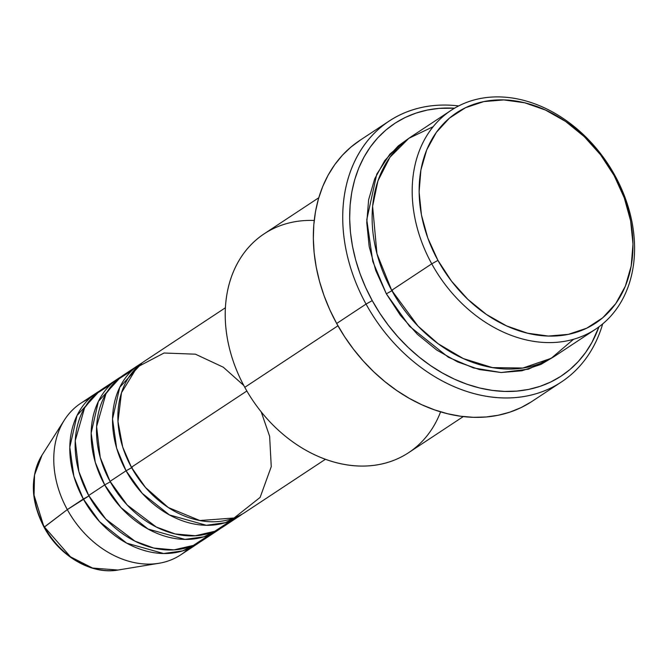 <?xml version="1.0" encoding="UTF-8"?>
<svg xmlns="http://www.w3.org/2000/svg" width="667" height="667" viewBox="0 0 667 667"><rect width="100%" height="100%" fill="white"/><g stroke="black" fill="none" stroke-linecap="round" stroke-linejoin="round"><path stroke-width="1" d="M96.748 392.738A90.77 70.143 -123.4 0 1 99.475 391.054L77.005 415.533L69.793 447.207L73.887 476.363L83.333 499.008L88.928 495.931L67.309 509.596L83.333 499.008A90.77 70.143 -123.4 0 0 196.798 544.222A90.77 70.143 -123.4 0 0 199.416 542.379L182.633 550.892L163.59 553.51L126.713 543.155L99.558 521.644L83.333 499.008A90.77 70.143 -123.4 0 1 96.748 392.738L80.724 403.318A90.77 70.143 56.6 0 0 67.309 509.596L44.097 527.297L34.05 495.189L34.526 474.979L42.054 455.111A72.861 56.303 56.6 0 0 44.414 526.955L67.309 509.596A90.77 70.143 -123.4 0 1 64.365 420.077A90.77 70.143 -123.4 0 1 89.203 398.741M225.379 307.779L144.822 360.98A90.77 70.143 56.6 0 0 131.416 467.259L145.523 487.519L168.317 507.529L199.833 520.535L234.075 517.992L260.122 497.407L271.252 466.658L269.635 436.31L261.206 411.864M132.266 467.325L126.071 470.785A90.77 70.143 -123.4 0 1 139.486 364.515L123.462 375.096A90.77 70.143 56.6 0 0 110.047 481.366L126.071 470.785A90.77 70.143 -123.4 0 0 239.536 516A90.77 70.143 -123.4 0 0 242.154 514.157L225.371 522.67L206.328 525.288L169.443 514.924L142.288 493.413L126.071 470.785L131.666 467.709M139.486 364.515A90.77 70.143 -123.4 0 1 142.204 362.823L119.743 387.302L112.523 418.984L116.625 448.141L126.071 470.785L110.047 481.366L127.197 505.002L156.295 527.022L175.138 533.942L195.323 535.759L214.732 531.291L231.049 520.577M118.117 378.623L102.093 389.211A90.77 70.143 56.6 0 0 88.678 495.481L104.702 484.901A90.77 70.143 -123.4 0 0 218.167 530.115A90.77 70.143 -123.4 0 0 220.785 528.272L204.002 536.785L184.959 539.395L148.074 529.039L120.927 507.529L104.702 484.901L110.297 481.824L104.702 484.901A90.77 70.143 -123.4 0 1 118.117 378.623A90.77 70.143 -123.4 0 1 120.835 376.938L98.374 401.417L91.154 433.1L95.256 462.248L104.702 484.901L88.678 495.481L105.828 519.118L134.926 541.137L153.769 548.057L173.954 549.875L193.363 545.406L209.688 534.692M451.117 110.338L411.055 136.802A131.116 101.317 56.6 0 0 391.679 290.303L431.749 263.84L437.944 260.38A126.071 97.424 -123.4 0 1 465.449 107.746A126.071 97.424 -123.4 0 1 614.157 175.588L615.016 175.654A131.116 101.317 56.6 0 0 460.355 105.103A131.116 101.317 56.6 0 0 431.749 263.84A131.116 101.317 -123.4 0 1 451.117 110.338A131.116 101.317 -123.4 0 1 615.016 175.654A131.116 101.317 -123.4 0 1 595.639 329.156A131.116 101.317 -123.4 0 1 431.749 263.84L391.679 290.303L417.992 326.063L438.144 343.73L463.282 358.546L492.396 367.6L522.928 368.026L551.192 358.312L573.553 339.27M318.768 197.757L264.149 233.825A131.116 101.317 56.6 0 0 244.781 387.327A131.116 101.317 -123.4 0 1 314.215 220.469M366.05 304.077L372.244 300.617A151.292 116.908 -123.4 0 1 454.552 108.196L439.069 108.379L427.272 110.072L415.966 113.107L405.253 117.45L395.239 123.078L386.018 129.923L377.689 137.919L370.327 146.99L363.999 157.062L358.763 168.017L354.686 179.756L351.784 192.179L350.108 205.144L349.658 218.551L350.442 232.249L352.459 246.123L355.686 260.03L360.088 273.829L365.624 287.402L372.244 300.617L379.882 313.34L388.461 325.446L397.907 336.827L408.121 347.365L419.009 356.97L430.465 365.533L442.379 372.986L454.636 379.256L467.117 384.275L479.698 387.994L492.271 390.387L504.702 391.421L516.875 391.095L528.673 389.403L539.987 386.368L550.7 382.024L560.714 376.396L569.926 369.551L578.256 361.556L585.626 352.484L591.954 342.413L598.958 326.838A151.292 116.908 -123.4 0 1 494.772 390.704A151.292 116.908 -123.4 0 1 372.244 300.617L366.05 304.077A156.328 120.802 -123.4 0 1 389.144 121.052A156.328 120.802 -123.4 0 1 458.688 105.928A156.328 120.802 56.6 0 0 366.05 304.077L336.668 323.478L366.05 304.077A156.328 120.802 56.6 0 0 496.465 397.54A156.328 120.802 56.6 0 0 602.668 323.929A156.328 120.802 -123.4 0 1 561.456 381.949A156.328 120.802 -123.4 0 1 366.05 304.077M552.868 357.329L528.556 369.143L501.159 372.528L473.612 367.967L448.366 357.254L409.563 326.305L386.343 293.83L392.538 290.37L386.343 293.83L375.804 270.619L369.193 246.607L366.767 222.711L368.609 199.85L374.662 178.914L384.676 160.697L398.282 145.898L408.437 138.611M243.772 385.459L223.295 367.209L195.423 354.185L164.04 353.01L137.102 367.167L121.486 392.755L117.976 421.502L122.728 447.107L131.416 467.259L246.865 391.004L131.416 467.259A90.77 70.143 56.6 0 0 244.881 512.473L325.429 459.271M440.604 411.839A131.116 101.317 -123.4 0 1 350.017 465.283A131.116 101.317 -123.4 0 1 244.781 387.327L337.952 325.788L244.781 387.327A131.116 101.317 56.6 0 0 408.671 452.643L463.29 416.567M389.144 121.052L359.763 140.454A156.328 120.802 56.6 0 0 336.668 323.478A156.328 120.802 56.6 0 0 532.074 401.351L561.456 381.949M110.572 384.634L95.656 394.189L84.601 407.82L75.229 440.687L78.873 471.594L88.678 495.481A90.77 70.143 56.6 0 0 202.143 540.695L218.167 530.115M188.319 548.808A90.77 70.143 -123.4 0 1 158.946 563.273A90.77 70.143 -123.4 0 1 67.309 509.596A90.77 70.143 56.6 0 0 180.774 554.811L196.798 544.222M44.414 526.955A72.861 56.303 56.6 0 0 117.967 570.043L92.538 568.042L70.469 556.812L44.414 526.955M437.944 260.38L451.459 281.074L467.842 299.341L486.46 314.482L506.603 325.913L527.489 333.2L548.324 336.051L568.301 334.375L586.652 328.222L602.676 317.834L615.758 303.602L625.388 286.085L631.207 265.95L632.983 243.972L630.649 220.994L624.287 197.907L614.157 175.588L600.642 154.894L584.259 136.627L565.641 121.486L545.498 110.055L524.612 102.768L503.777 99.917L483.8 101.592L465.449 107.746L449.425 118.134L436.343 132.366L426.713 149.883L420.894 170.018L419.118 191.996L421.452 214.974L427.814 238.061L437.944 260.38L431.749 263.84A131.116 101.317 56.6 0 0 586.41 334.392A131.116 101.317 56.6 0 0 615.016 175.654L614.157 175.588A126.071 97.424 -123.4 0 1 586.652 328.222A126.071 97.424 -123.4 0 1 437.944 260.38M433.141 126.688L408.779 138.361L389.953 157.262L377.939 180.874L372.603 206.295L376.963 253.777L391.679 290.303A131.116 101.317 56.6 0 0 555.578 355.619L595.639 329.156M552.876 357.32L541.004 364.382L521.911 370.785L501.134 372.528L479.473 369.56L457.745 361.981L436.802 350.092L417.434 334.35L400.4 315.349L386.343 293.83L372.77 261.397L366.767 219.676L376.747 174.195L389.895 154.119L408.421 138.619M531.416 401.784L521.069 407.595L509.997 412.098L498.307 415.233L486.118 416.975L473.537 417.317L460.697 416.241L447.707 413.773L434.701 409.922L421.802 404.736L409.138 398.266L396.832 390.562L384.992 381.707L373.737 371.786L363.182 360.897L353.427 349.141L344.556 336.627L336.668 323.478L329.823 309.83L324.104 295.806L319.56 281.541L316.225 267.167L314.14 252.835L313.332 238.678L313.79 224.829L315.533 211.422L318.518 198.591L322.736 186.46L328.147 175.138L334.684 164.741L342.296 155.361L350.9 147.099L360.43 140.028M131.941 370.518L117.025 380.073L105.97 393.705L96.598 426.572L100.242 457.479L110.047 481.366A90.77 70.143 56.6 0 0 223.512 526.588L239.536 516M158.946 563.273L117.967 570.043C91.387 574.929 59.413 556.028 44.097 527.289C30.49 500.8 29.815 476.738 42.054 455.111L64.365 420.077"/></g></svg>
